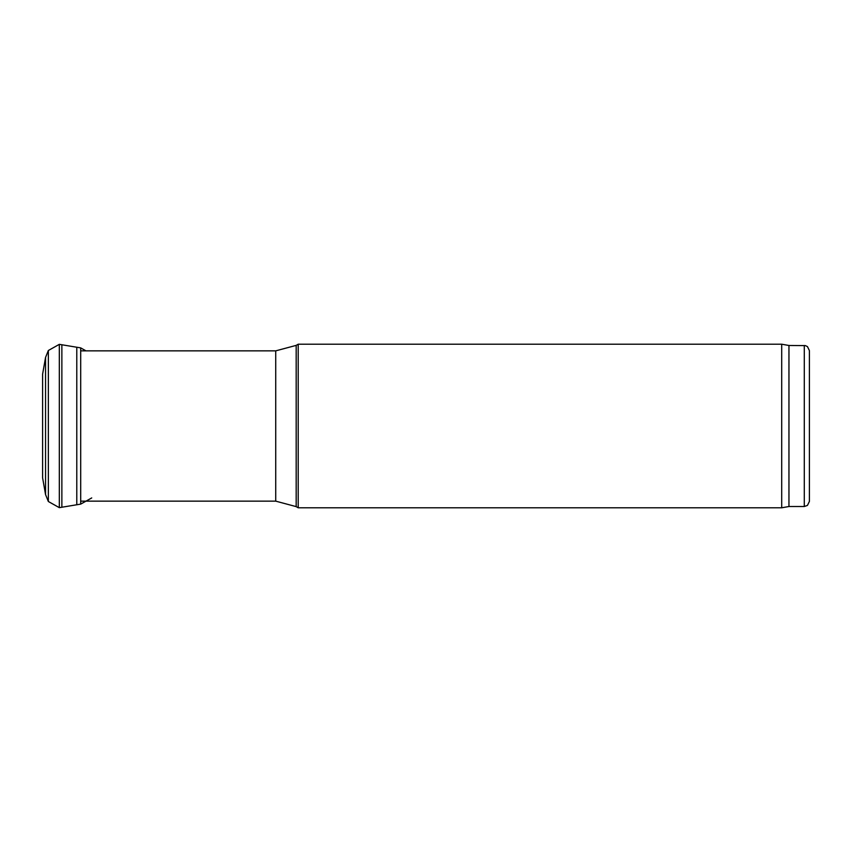 <?xml version="1.0" encoding="UTF-8"?>
<svg xmlns="http://www.w3.org/2000/svg" width="852" height="852" viewBox="0 0 852 852"><rect width="100%" height="100%" fill="white"/><g stroke="black" fill="none" stroke-linecap="round" stroke-linejoin="round"><path stroke-width="1.28" d="M59.321 344.346L80.695 347.882L80.695 504.118L59.321 507.654L48.351 501.508L45.55 494.565L48.351 501.508L48.351 350.492L59.321 344.346L59.321 507.654M45.55 357.435L42.6 374.188L42.6 477.812L45.55 494.565L45.55 357.435L48.351 350.492M61.866 344.772L61.866 507.228M76.786 347.243L76.786 504.757M804.288 345.486L804.288 506.514L807.451 505.417L809.4 501.402L809.4 350.598L807.451 346.583L805.364 345.603L788.952 345.486L781.699 344.208L298.2 344.208L298.2 507.792L781.699 507.792L781.699 344.208M804.288 506.514L788.952 506.514L788.952 345.486M296.177 345.38L275.728 350.854L275.728 501.146L296.177 506.62L296.177 345.38L298.2 344.208M91.728 497.93L80.695 504.118M80.695 347.882L85.977 350.854M788.952 506.514L781.699 507.792M296.177 506.62L298.2 507.792M275.728 350.854L80.695 350.854M275.728 501.146L80.695 501.146"/></g></svg>
